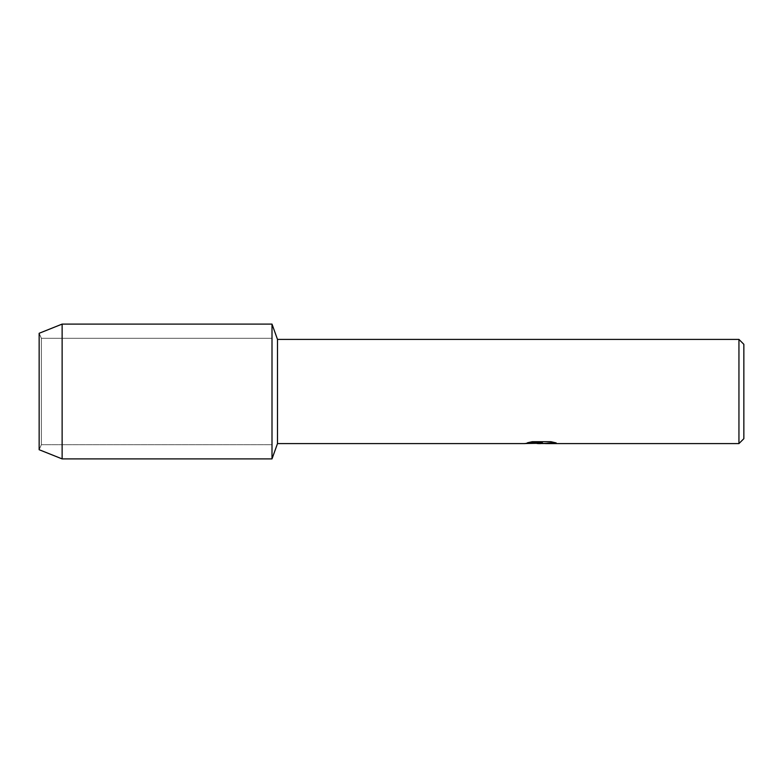 <?xml version="1.0" encoding="UTF-8"?>
<svg xmlns="http://www.w3.org/2000/svg" width="783" height="783" viewBox="0 0 783 783"><rect width="100%" height="100%" fill="white"/><g stroke="black" fill="none" stroke-linecap="round" stroke-linejoin="round"><path stroke-width="0.59" stroke-dasharray="3.92 2.94" d="M41.382 444.705L39.15 449.716L39.15 333.284L41.382 338.295L272.004 338.295L272.004 444.705L41.382 444.705L41.382 338.295L41.382 444.705L39.15 449.716L39.15 333.284L41.382 338.295L41.382 444.705L41.382 338.295L272.004 338.295L272.004 444.705L272.004 338.295L272.004 444.705L41.382 444.705M540.554 443.521L552.886 442.395L552.886 443.198L545.526 443.521M552.886 443.198L552.886 442.454L541.151 443.521M545.526 443.589L552.886 443.256M555.871 442.826L550.821 441.622L532.332 441.69M541.288 443.178L540.505 443.521M537.099 443.521L531.471 441.622L538.342 443.521M532.332 441.622L527.683 442.728M542.433 442.728L524.845 443.521M525.912 443.149L532.097 441.504M532.097 441.563L525.912 443.217M743.85 344.314L743.85 438.686M738.946 339.411L738.946 443.589M277.495 339.411L277.495 443.589M272.004 324.093L272.004 458.907L272.004 324.093M62.131 324.093L62.131 458.907"/><path stroke-width="1.17" d="M527.683 442.728L542.433 442.786L524.61 443.589L277.495 443.589L272.004 458.907L62.131 458.907L39.15 449.716L39.15 333.284L62.131 324.093L272.004 324.093L277.495 339.411L738.946 339.411L743.85 344.314L743.85 438.686L738.946 443.589L545.526 443.589L555.871 442.826M277.495 443.589L277.495 339.411M272.004 458.907L272.004 324.093L272.004 458.907M541.151 443.521L537.099 443.521M540.554 443.589L538.342 443.589M738.946 443.589L738.946 339.411M542.433 442.786L527.448 442.786L532.332 441.69L550.821 441.69L556.184 442.914L545.35 443.56M524.845 443.521L541.288 443.247M540.505 443.521L545.35 443.521M62.131 458.907L62.131 324.093M39.15 449.716L39.15 333.284"/></g></svg>
